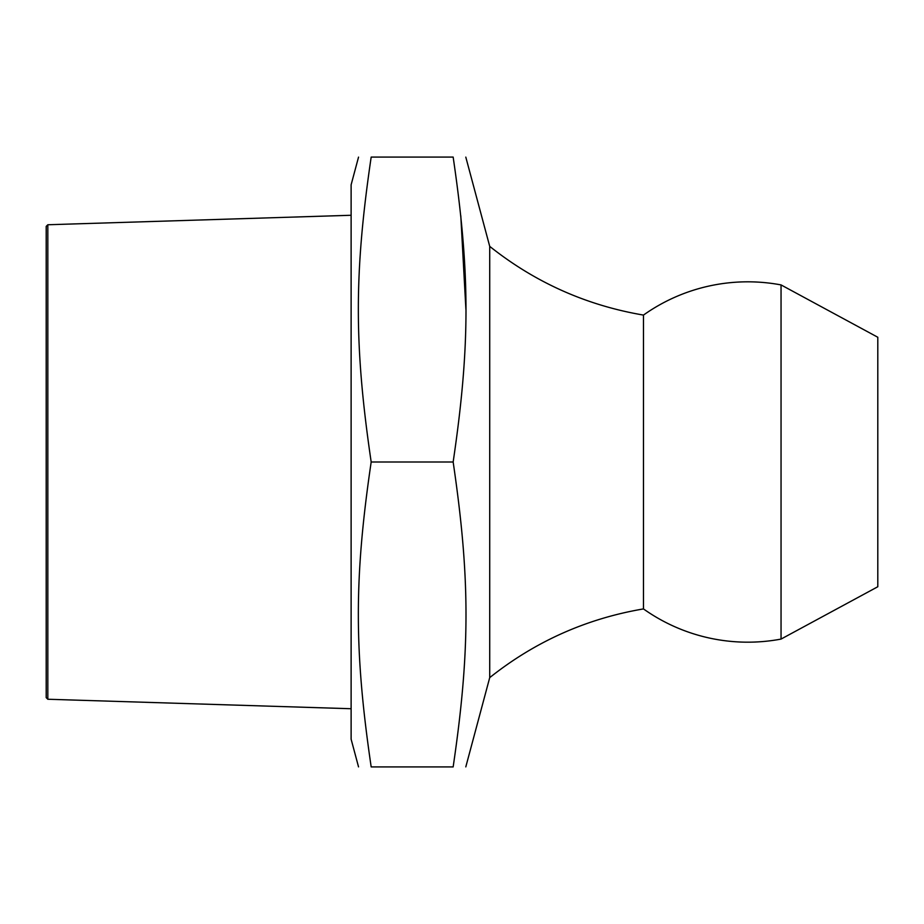 <?xml version="1.0" encoding="UTF-8"?>
<svg xmlns="http://www.w3.org/2000/svg" width="924" height="924" viewBox="0 0 924 924"><rect width="100%" height="100%" fill="white"/><g stroke="black" fill="none" stroke-linecap="round" stroke-linejoin="round"><path stroke-width="1.39" d="M47.829 699.249L46.2 697.62L46.2 226.38L47.829 224.751L47.829 699.249L351.12 708.731M47.829 224.751L351.12 215.269M358.535 766.885L351.12 739.2L351.12 184.8L358.535 157.115M453.153 462C470.293 345.784 470.258 273.469 453.153 157.08C470.27 157.08 470.27 157.08 453.153 157.08C470.27 157.08 470.27 157.08 453.153 157.08L371.182 157.08C354.065 157.08 354.065 157.08 371.182 157.08C354.065 157.08 354.065 157.08 371.182 157.08C354.054 273.296 354.077 345.611 371.182 462C354.054 578.216 354.077 650.531 371.182 766.92C354.065 766.92 354.065 766.92 371.182 766.92C354.065 766.92 354.065 766.92 371.182 766.92L453.153 766.92C470.293 650.704 470.258 578.389 453.153 462L371.182 462M460.787 215.708L465.915 309.54M453.153 766.92C470.27 766.92 470.27 766.92 453.153 766.92C470.27 766.92 470.27 766.92 453.153 766.92M465.8 157.115L489.72 246.373L489.72 677.627L465.8 766.885M489.72 677.627C535.077 641.545 586.336 618.641 643.474 608.916L643.474 315.084C586.336 305.359 535.077 282.455 489.72 246.373M781.046 639.085L877.8 586.74L877.8 337.26L781.046 284.915L781.046 639.085A180.18 180.18 0 0 1 643.474 608.916M781.046 284.915A180.18 180.18 0 0 0 643.474 315.084"/></g></svg>
